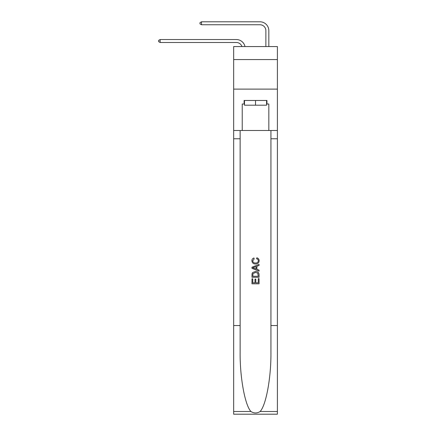 <?xml version="1.0" encoding="UTF-8"?>
<svg xmlns="http://www.w3.org/2000/svg" width="436" height="436" viewBox="0 0 436 436"><rect width="100%" height="100%" fill="white"/><g stroke="black" fill="none" stroke-linecap="round" stroke-linejoin="round"><path stroke-width="0.65" d="M277.4 59.569L277.4 46.565L233.663 46.565L233.663 59.569L277.4 59.569L277.4 89.118L233.663 89.118L233.663 59.569M236.323 42.488A5.913 5.913 -33.8 0 1 241.942 46.565A5.913 5.913 -37.4 0 0 236.323 42.488L160.137 42.488L158.6 41.6L158.6 40.417L160.137 39.534L236.323 39.534A8.867 8.867 146.2 0 1 244.999 46.565M265.873 46.565L265.873 30.667A5.913 5.913 15.4 0 0 259.965 24.754L201.508 24.754L199.971 23.871L199.971 22.688L201.508 21.8L259.965 21.8A8.867 8.867 37.2 0 1 268.832 30.667L268.832 46.565M266.587 100.471L266.587 105.196L244.482 105.196L244.482 100.471M255.534 100.471L255.534 105.196M258.259 278.637L258.259 282.822L255.801 282.822L258.259 282.822L258.259 278.637L259.077 278.637L259.077 283.82L251.981 283.82L251.981 278.817L251.981 283.82M254.984 279.089L254.984 282.822L252.798 282.822L254.984 282.822L254.984 279.089L255.801 279.089L255.801 282.822M252.591 272.565L252.084 273.595L252.591 272.565L255.491 271.454C257.758 271.443 258.951 272.538 259.077 274.735L259.077 277.274L251.981 277.274L251.981 274.849L251.981 277.274M256.804 257.812L256.57 258.815L256.804 257.812C258.308 258.205 259.093 259.169 259.164 260.712C258.973 262.886 257.747 263.982 255.474 263.998L255.474 263.998C253.3 263.949 252.101 262.859 251.894 260.728L251.894 260.728C251.926 259.327 252.613 258.417 253.954 257.998L254.166 258.995L252.711 260.777C252.924 262.309 253.839 263.05 255.474 262.995C257.131 263.082 258.09 262.352 258.346 260.804C258.27 259.698 257.676 259.033 256.57 258.815M260.107 411.502L277.4 411.502L277.4 414.2L233.663 414.2L233.663 325.539L240.132 325.539L240.132 351.901C239.822 377.091 244.934 405.24 250.956 411.502C254.003 413.448 257.055 413.448 260.107 411.502C266.134 405.24 271.241 377.091 270.93 351.901L270.93 130.495M251.981 267.208L251.981 268.336L259.077 271.148L251.981 268.336L251.981 267.208L259.077 264.39L251.981 267.208M270.93 325.539L277.4 325.539L277.4 89.118M233.663 325.539L233.663 89.118M240.132 130.495L240.132 325.539M277.4 411.502L277.4 325.539M233.663 130.495L242.231 130.495L242.231 104.013L244.482 104.013M266.587 104.013L266.941 104.013L266.941 100.471L244.122 100.471L244.122 104.013M266.941 104.013L268.832 104.013L268.832 130.495L277.4 130.495M242.231 130.495L268.832 130.495M259.077 264.39L259.077 265.453L256.891 266.26L256.891 269.285L259.077 270.091L259.077 271.148M254.112 268.254L256.074 268.979L256.074 266.56L252.798 267.769L254.112 268.254M256.074 266.56L256.074 268.979M251.981 274.849L252.084 273.595M257.758 273.138L258.259 276.271L257.758 273.138L255.474 272.456L252.945 273.661L252.798 276.271L258.259 276.271L252.798 276.271M251.981 278.817L252.798 278.817L252.798 282.822M160.137 42.488L160.137 39.534L236.323 39.534M265.873 30.667A5.913 5.913 -142.8 0 0 259.965 24.754A5.913 5.913 -142.8 0 1 265.873 30.667A5.913 5.913 -142.8 0 0 259.965 24.754A5.913 5.913 -142.8 0 1 265.873 30.667M201.508 21.8L201.508 24.754M270.93 138.768L277.4 138.768M240.132 138.768L233.663 138.768M233.663 411.502L250.956 411.502"/></g></svg>
